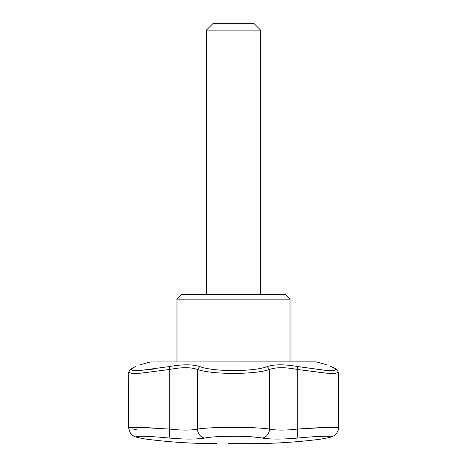 <?xml version="1.0" encoding="UTF-8"?>
<svg xmlns="http://www.w3.org/2000/svg" width="467" height="467" viewBox="0 0 467 467"><rect width="100%" height="100%" fill="white"/><g stroke="black" fill="none" stroke-linecap="round" stroke-linejoin="round"><path stroke-width="0.7" d="M290.019 299.16L285.495 294.636L181.505 294.636L176.981 299.16L290.019 299.16L290.019 361.878M338.131 371.785L338.429 372.322L335.3 373.378L326.357 373.186L297.234 369.444C285.314 367.138 276.09 367.138 269.558 369.444C255.105 374.709 211.901 374.709 197.442 369.444C190.91 367.138 181.686 367.138 169.766 369.444L169.293 366.566C182.387 364.248 192.527 364.248 199.713 366.566L197.442 369.444L197.442 429.091A9.042 7.676 79.8 0 0 204.768 438.04C196.373 439.406 184.5 439.406 169.13 438.04C144.928 435.664 127.83 435.664 140.398 438.04C147.379 439.406 147.379 439.406 140.398 438.04C147.379 439.406 147.379 439.406 140.398 438.04A9.042 7.91 -78.8 0 1 139.902 437.964C136.417 437.223 134.344 436.592 133.685 436.085L130.491 433.429L128.571 427.813L131.688 427.346L140.585 427.428L169.766 429.091L169.13 438.04L172.072 438.303M132.558 435.396L130.491 433.429L128.571 427.813L128.723 371.971L128.571 372.345L131.706 373.378L140.649 373.186L169.766 369.444L169.766 429.091C181.692 430.434 190.921 430.434 197.442 429.091C212.088 426.75 254.935 426.756 269.558 429.091C276.09 430.434 285.314 430.434 297.234 429.091L326.421 427.428L335.312 427.346L338.429 427.813L338.429 372.322M306.603 428.437L297.234 429.091L297.87 438.04C322.709 435.6 339.667 435.693 325.902 438.174C318.763 439.5 318.763 439.5 325.902 438.174A9.042 7.723 79.4 0 0 326.322 438.11C330.729 437.287 333.549 436.301 334.781 435.145C335.125 435.577 339.077 430.329 338.429 427.813M199.713 366.566C213.18 371.878 253.797 371.878 267.287 366.566L269.558 369.444L269.558 429.091A9.042 7.676 100.2 0 1 262.232 438.04C250.61 435.664 216.361 435.664 204.768 438.04M300.275 437.818L297.87 438.04C282.5 439.406 270.621 439.406 262.232 438.04L263.989 438.32M325.902 438.174L325.47 438.256M140.17 436.236L144.653 436.306M150.946 436.604L152.855 436.727M154.332 436.826L154.635 436.843M160.438 437.281L165.341 437.696M182.825 438.939L187.32 439.05M195.48 438.951L198.113 438.805M217.184 436.709L219.087 436.598M224.744 436.365L239.962 436.301M241.153 436.33L242.501 436.371M242.869 436.382L246.436 436.522M246.453 436.522L248.298 436.622M249.53 436.692L250.51 436.756M251.964 436.855L258.233 437.451M281.957 439.009L284.87 438.916M301.956 437.667L304.081 437.486M304.764 437.427L306.2 437.31M307.537 437.2L309.539 437.048M311.822 436.884L316.696 436.569M316.906 436.557L318.43 436.476M321.109 436.353L325.948 436.231M328.143 427.375L327.542 427.393M327.525 427.393L326.912 427.41M321.074 427.632L319.446 427.708M319.44 427.708L317.747 427.79M317.426 427.807L316.054 427.877M315.803 427.889L315.499 427.906M309.767 428.239L307.455 428.385M133.708 429.091L135.15 429.453M135.307 429.488L137.105 429.938M160.771 428.461L155.453 428.134M154.577 428.081L151.308 427.895M151.15 427.889L139.102 427.381M138.553 427.369L137.771 427.352M132.546 428.904L133.539 429.062M267.287 366.566C274.473 364.248 284.613 364.248 297.707 366.566L326.182 370.424L334.279 370.424L336.112 369.064L330.677 366.251C324.781 364.044 324.781 364.044 330.677 366.251L336.147 369.111M328.418 370.541L317.21 369.566M153.246 369.134L137.771 370.57M130.859 369.111L132.71 370.424L140.795 370.424L169.293 366.566M133.877 367.237L134.198 367.097M135.506 366.566C141.413 364.248 141.413 364.248 135.506 366.566L130.883 369.064L128.723 371.971M297.707 366.566L297.234 369.444L297.234 429.091M260.627 294.636L260.627 30.133L206.373 30.133L206.373 294.636M260.627 30.133L253.844 23.35L213.156 23.35L206.373 30.133M316.591 361.954L150.409 361.954L316.019 361.878L326.252 364.593M176.981 361.878L176.981 299.16M327.332 437.918L320.525 439.173C297.24 442.156 273.86 443.65 250.388 443.65L228.41 443.65M138.775 437.731L145.651 439.068C169.206 442.121 192.859 443.65 216.612 443.65L216.612 443.65M326.322 438.11L321.489 438.998M334.804 435.133L334.401 435.425M333.806 435.81L333.333 436.073M333.263 436.114L328.692 437.626M145.097 438.98L144.548 438.852M137.111 437.34L135.985 437.019M134.981 436.668L133.743 436.12M133.679 436.079L133.229 435.834M139.937 364.82L150.409 361.954M338.266 371.96L336.112 369.07L338.266 371.96"/></g></svg>

